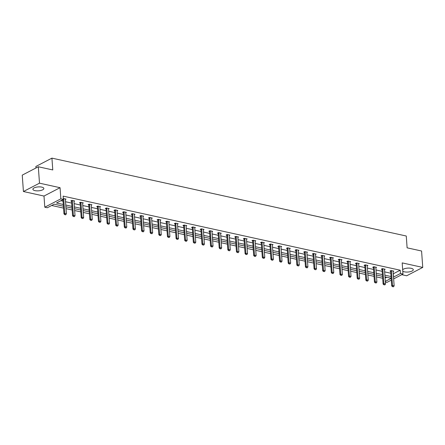 <?xml version="1.0" encoding="UTF-8"?>
<svg xmlns="http://www.w3.org/2000/svg" width="445" height="445" viewBox="0 0 445 445"><rect width="100%" height="100%" fill="white"/><g stroke="black" fill="none" stroke-linecap="round" stroke-linejoin="round"><path stroke-width="0.67" d="M41.758 187.111A5.496 1.964 -4.1 0 1 43.855 188.48A5.496 1.964 -4.1 0 1 40.829 190.477A5.496 1.964 -4.1 0 1 34.983 190.632A5.496 1.964 -4.1 0 1 32.891 189.264A5.496 1.964 -4.1 0 1 35.912 187.262A5.496 1.964 -4.1 0 1 41.758 187.111M402.669 269.703A5.496 1.964 -4.1 0 1 411.191 268.313A5.496 1.964 -4.1 0 1 413.288 269.681A5.496 1.964 -4.1 0 1 410.268 271.684A5.496 1.964 -4.1 0 1 404.416 271.834A5.496 1.964 -4.1 0 1 402.775 271.172M401.757 274.687L406.68 275.772L422.75 267.417L402.185 262.895L402.981 274.053L393.647 278.904M38.32 166.769L39.494 183.173L23.424 191.528L22.25 175.124L38.32 166.769L52.777 169.946L51.926 158.131L406.268 236.017L407.114 247.832L421.576 251.008L422.75 267.417M391.294 280.127L386.916 282.408L385.387 282.069M51.676 205.49L63.546 208.099M66.027 208.644L72.173 209.995M74.654 210.541L80.795 211.892M83.282 212.437L89.423 213.789M91.904 214.334L98.045 215.68M100.531 216.231L106.672 217.577M109.153 218.122L115.294 219.474M117.78 220.019L123.921 221.371M126.402 221.916L132.549 223.268M135.03 223.813L141.171 225.164M143.652 225.71L149.798 227.056M152.279 227.601L158.42 228.953M160.906 229.498L167.047 230.849M169.528 231.394L175.669 232.746M178.156 233.291L184.297 234.643M186.778 235.188L192.919 236.534M195.405 237.085L201.546 238.431M204.027 238.976L210.173 240.328M212.654 240.873L218.795 242.225M221.276 242.77L227.423 244.121M229.904 244.667L236.045 246.018M238.526 246.563L244.672 247.91M247.153 248.455L253.294 249.806M255.78 250.351L261.921 251.703M264.402 252.248L270.543 253.6M273.03 254.145L279.171 255.497M281.652 256.042L287.793 257.388M290.279 257.939L296.42 259.285M298.901 259.83L305.048 261.182M307.528 261.727L313.669 263.078M316.15 263.624L322.297 264.975M324.778 265.52L330.919 266.872M333.4 267.417L339.546 268.763M342.027 269.308L348.168 270.66M350.654 271.205L356.795 272.557M359.276 273.102L365.417 274.454M367.904 274.999L374.045 276.351M376.526 276.896L382.672 278.242M63.413 206.207L54.19 204.183L47.309 207.759L44.795 207.209L60.859 198.854L63.374 199.405L56.493 202.987L63.29 204.478M23.424 191.528L43.994 196.05L44.795 207.209M35.967 167.988L35.861 166.486L51.926 158.131M73.992 201.34L74.671 200.99L71.906 200.378L70.822 200.945L71.5 201.095M91.247 205.128L91.92 204.778L89.156 204.172L88.071 204.733L88.75 204.884M108.497 208.922L109.17 208.571L106.405 207.965L105.32 208.527L105.999 208.677M125.746 212.716L126.419 212.36L123.654 211.753L122.57 212.321L123.248 212.471M142.995 216.504L143.668 216.153L140.904 215.547L139.819 216.109L140.498 216.259M160.244 220.297L160.923 219.947L158.159 219.335L157.068 219.902L157.753 220.053M177.494 224.091L178.172 223.735L175.408 223.129L174.323 223.696L175.002 223.841M194.743 227.879L195.422 227.529L192.657 226.922L191.572 227.484L192.251 227.634M211.992 231.673L212.671 231.322L209.907 230.71L208.822 231.278L209.5 231.428M229.242 235.461L229.92 235.11L227.156 234.504L226.071 235.066L226.75 235.216M246.491 239.254L247.17 238.904L244.405 238.297L243.32 238.859L243.999 239.01M263.746 243.048L264.419 242.697L261.654 242.086L260.57 242.653L261.248 242.803M280.995 246.836L281.668 246.486L278.904 245.879L277.819 246.441L278.498 246.591M298.245 250.63L298.918 250.279L296.153 249.673L295.068 250.235L295.747 250.385M315.494 254.423L316.167 254.067L313.402 253.461L312.318 254.028L312.996 254.178M332.743 258.211L333.422 257.861L330.657 257.255L329.567 257.816L330.251 257.966M349.993 262.005L350.671 261.654L347.907 261.043L346.822 261.61L347.501 261.76M367.242 265.798L367.92 265.442L365.156 264.836L364.071 265.404L364.75 265.548M384.491 269.587L385.17 269.236L382.405 268.63L381.32 269.192L381.999 269.342M60.859 200.712L63.051 201.196M65.532 201.741L71.678 203.092M74.159 203.638L80.3 204.989M82.787 205.534L88.928 206.886M91.409 207.431L97.55 208.777M100.036 209.322L106.177 210.674M108.658 211.219L114.804 212.571M117.285 213.116L123.426 214.468M125.907 215.013L132.054 216.365M134.535 216.91L140.676 218.256M143.157 218.807L149.303 220.153M151.784 220.698L157.925 222.049M160.411 222.595L166.552 223.946M169.033 224.491L175.174 225.843M177.661 226.388L183.802 227.74M186.283 228.285L192.424 229.631M194.91 230.176L201.051 231.528M203.532 232.073L209.678 233.425M212.159 233.97L218.3 235.322M220.781 235.867L226.928 237.218M229.409 237.764L235.55 239.11M238.031 239.66L244.177 241.006M246.658 241.552L252.799 242.903M255.285 243.448L261.426 244.8M263.907 245.345L270.048 246.697M272.535 247.242L278.676 248.594M281.157 249.139L287.303 250.485M289.784 251.03L295.925 252.382M298.406 252.927L304.552 254.279M307.033 254.824L313.174 256.175M315.655 256.721L321.802 258.072M324.283 258.617L330.424 259.963M332.91 260.514L339.051 261.86M341.532 262.405L347.673 263.757M350.159 264.302L356.3 265.654M358.781 266.199L364.922 267.551M367.409 268.096L373.55 269.447M376.031 269.993L382.177 271.339M384.658 271.884L390.799 273.236M393.28 273.781L400.233 270.215L63.14 196.123L63.374 199.405M393.119 271.483L393.792 271.133L391.027 270.527L389.942 271.088L390.621 271.239M375.869 267.69L376.542 267.339L373.778 266.733L372.693 267.295L373.372 267.445M358.62 263.902L359.293 263.546L356.528 262.939L355.444 263.507L356.122 263.657M341.365 260.108L342.044 259.758L339.279 259.151L338.194 259.713L338.873 259.863M324.116 256.314L324.794 255.964L322.03 255.358L320.945 255.919L321.624 256.07M306.866 252.526L307.545 252.176L304.781 251.564L303.696 252.131L304.374 252.282M289.617 248.733L290.296 248.382L287.531 247.776L286.447 248.338L287.125 248.488M272.368 244.945L273.046 244.589L270.282 243.982L269.197 244.55L269.876 244.694M255.119 241.151L255.797 240.801L253.033 240.189L251.942 240.756L252.627 240.906M237.869 237.357L238.542 237.007L235.783 236.401L234.693 236.963L235.377 237.113M220.62 233.569L221.293 233.213L218.528 232.607L217.444 233.174L218.122 233.325M203.371 229.776L204.044 229.425L201.279 228.819L200.194 229.381L200.873 229.531M186.121 225.982L186.794 225.632L184.03 225.025L182.945 225.587L183.624 225.737M168.866 222.194L169.545 221.844L166.78 221.232L165.696 221.799L166.374 221.949M151.617 218.4L152.296 218.05L149.531 217.444L148.446 218.006L149.125 218.156M134.368 214.607L135.046 214.256L132.282 213.65L131.197 214.217L131.876 214.362M117.118 210.819L117.797 210.468L115.033 209.856L113.948 210.424L114.626 210.574M99.869 207.025L100.548 206.675L97.783 206.068L96.699 206.63L97.377 206.78M82.62 203.237L83.298 202.881L80.534 202.275L79.444 202.842L80.128 202.987M65.371 199.443L66.049 199.093L63.312 198.492M400.233 270.215L400.467 273.497L402.981 274.053M43.994 196.05L60.058 187.695L39.494 183.173M60.058 187.695L60.859 198.854M393.519 277.063L400.467 273.497M65.771 205.023L71.912 206.374M74.393 206.919L80.539 208.271M83.02 208.816L89.161 210.162M91.642 210.713L97.789 212.059M100.27 212.604L106.411 213.956M108.897 214.501L115.038 215.853M117.519 216.398L123.66 217.75M126.146 218.295L132.287 219.646M134.768 220.192L140.909 221.538M143.396 222.083L149.537 223.435M152.018 223.98L158.164 225.331M160.645 225.876L166.786 227.228M169.267 227.773L175.413 229.125M177.894 229.67L184.035 231.016M186.516 231.567L192.663 232.913M195.144 233.458L201.285 234.81M203.771 235.355L209.912 236.707M212.393 237.252L218.534 238.603M221.02 239.149L227.161 240.5M229.642 241.045L235.783 242.392M238.27 242.937L244.411 244.288M246.892 244.833L253.038 246.185M255.519 246.73L261.66 248.082M264.141 248.627L270.287 249.979M272.768 250.524L278.909 251.87M281.396 252.421L287.537 253.767M290.018 254.312L296.159 255.664M298.645 256.209L304.786 257.56M307.267 258.106L313.408 259.457M315.894 260.002L322.035 261.354M324.516 261.899L330.663 263.245M333.144 263.79L339.285 265.142M341.766 265.687L347.912 267.039M350.393 267.584L356.534 268.936M359.015 269.481L365.161 270.833M367.642 271.378L373.783 272.724M376.27 273.274L382.411 274.621M384.892 275.166L391.033 276.517M391.161 278.247L385.014 276.896M382.533 276.351L376.392 275.004M373.911 274.454L367.765 273.108M365.284 272.562L359.143 271.211M356.656 270.666L350.515 269.314M348.034 268.769L341.894 267.417M339.407 266.872L333.266 265.52M330.785 264.975L324.644 263.629M322.158 263.084L316.017 261.732M313.536 261.187L307.389 259.836M304.908 259.29L298.767 257.939M296.287 257.394L290.14 256.042M287.659 255.497L281.518 254.151M279.037 253.6L272.891 252.254M270.41 251.709L264.269 250.357M261.782 249.812L255.641 248.46M253.161 247.915L247.019 246.563M244.533 246.018L238.392 244.667M235.911 244.121L229.77 242.775M227.284 242.23L221.143 240.879M218.662 240.333L212.515 238.982M210.034 238.437L203.893 237.085M201.413 236.54L195.266 235.188M192.785 234.643L186.644 233.297M184.158 232.746L178.017 231.4M175.536 230.855L169.395 229.503M166.908 228.958L160.767 227.606M158.287 227.061L152.145 225.71M149.659 225.164L143.518 223.813M141.037 223.268L134.891 221.922M132.41 221.376L126.269 220.025M123.788 219.48L117.641 218.128M115.16 217.583L109.019 216.231M106.539 215.686L100.392 214.334M97.911 213.789L91.77 212.443M89.284 211.892L83.143 210.546M80.662 210.001L74.521 208.649M72.034 208.104L65.893 206.753M385.337 281.368L391.166 278.336M385.103 278.086L386.683 277.263M393.347 273.797L393.586 277.079M392.64 286.619L393.469 286.803L392.64 286.619L392.49 285.506L391.706 285.913L390.671 271.472A0.706 0.506 62.5 0 0 390.632 271.266L390.488 270.805M393.174 270.994L393.124 271.239A0.706 0.506 62.5 0 0 393.113 271.428L394.148 285.868L392.49 285.506L391.455 271.066A0.706 0.506 62.5 0 0 391.416 270.86L391.327 270.588M393.469 286.803L394.148 285.868M391.706 285.913L392.512 286.686M384.013 284.722L384.842 284.906L384.013 284.722L383.863 283.61L383.084 284.016L382.049 269.575A0.706 0.506 62.5 0 0 382.01 269.37L381.86 268.913M384.552 269.103L384.502 269.342A0.706 0.506 62.5 0 0 384.491 269.536L385.526 283.971L383.863 283.61L382.828 269.169A0.706 0.506 62.5 0 0 382.789 268.964L382.7 268.691M384.842 284.906L385.526 283.971M383.084 284.016L383.885 284.789M375.391 282.825L376.22 283.009L375.391 282.825L375.241 281.713L374.456 282.119L373.422 267.679A0.706 0.506 62.5 0 0 373.383 267.478L373.233 267.017M375.925 267.206L375.875 267.445A0.706 0.506 62.5 0 0 375.864 267.64L376.898 282.074L375.241 281.713L374.206 267.273A0.706 0.506 62.5 0 0 374.167 267.072L374.078 266.8M376.22 283.009L376.898 282.074M374.456 282.119L375.257 282.892M366.763 280.929L367.592 281.112L366.763 280.929L366.613 279.816L365.834 280.222L364.8 265.787A0.706 0.506 62.5 0 0 364.755 265.582L364.611 265.12M367.303 265.309L367.253 265.548A0.706 0.506 62.5 0 0 367.236 265.743L368.271 280.183L366.613 279.816L365.579 265.376A0.706 0.506 62.5 0 0 365.54 265.175L365.451 264.903M367.592 281.112L368.271 280.183M365.834 280.222L366.636 280.995M358.142 279.032L358.97 279.215L358.142 279.032L357.991 277.919L357.207 278.325L356.172 263.891A0.706 0.506 62.5 0 0 356.134 263.685L355.983 263.223M358.676 263.412L358.626 263.651A0.706 0.506 62.5 0 0 358.614 263.846L359.649 278.286L357.991 277.919L356.957 263.485A0.706 0.506 62.5 0 0 356.912 263.279L356.829 263.006M358.97 279.215L359.649 278.286M357.207 278.325L358.008 279.104M349.514 277.14L350.343 277.318L349.514 277.14L349.364 276.022L348.585 276.434L347.551 261.994A0.706 0.506 62.5 0 0 347.506 261.788L347.361 261.326M350.048 261.515L349.998 261.76A0.706 0.506 62.5 0 0 349.987 261.949L351.022 276.389L349.364 276.022L348.329 261.588A0.706 0.506 62.5 0 0 348.29 261.382L348.201 261.109M350.343 277.318L351.022 276.389M348.585 276.434L349.386 277.207M340.892 275.244L341.721 275.427L340.892 275.244L340.742 274.131L339.958 274.537L338.923 260.097A0.706 0.506 62.5 0 0 338.884 259.891L338.734 259.435M341.426 259.619L341.376 259.863A0.706 0.506 62.5 0 0 341.365 260.058L342.4 274.493L340.742 274.131L339.707 259.691A0.706 0.506 62.5 0 0 339.663 259.485L339.579 259.213M341.721 275.427L342.4 274.493M339.958 274.537L340.759 275.31M332.265 273.347L333.094 273.53L332.265 273.347L332.115 272.234L331.336 272.64L330.301 258.2A0.706 0.506 62.5 0 0 330.257 258L330.112 257.538M332.799 257.727L332.749 257.966A0.706 0.506 62.5 0 0 332.738 258.161L333.772 272.596L332.115 272.234L331.08 257.794A0.706 0.506 62.5 0 0 331.041 257.588L330.952 257.321M333.094 273.53L333.772 272.596M331.336 272.64L332.137 273.414M323.643 271.45L324.472 271.634L323.643 271.45L323.493 270.338L322.708 270.744L321.674 256.303A0.706 0.506 62.5 0 0 321.635 256.103L321.485 255.641M324.177 255.831L324.127 256.07A0.706 0.506 62.5 0 0 324.116 256.264L325.15 270.705L323.493 270.338L322.453 255.897A0.706 0.506 62.5 0 0 322.414 255.697L322.33 255.424M324.472 271.634L325.15 270.705M322.708 270.744L323.509 271.517M315.016 269.553L315.844 269.737L315.016 269.553L314.865 268.441L314.081 268.847L313.046 254.412A0.706 0.506 62.5 0 0 313.007 254.206L312.863 253.745M315.55 253.934L315.499 254.173A0.706 0.506 62.5 0 0 315.488 254.368L316.523 268.808L314.865 268.441L313.831 254.006A0.706 0.506 62.5 0 0 313.792 253.8L313.703 253.528M315.844 269.737L316.523 268.808M314.081 268.847L314.888 269.626M306.388 267.662L307.222 267.84L306.388 267.662L306.238 266.544L305.459 266.95L304.425 252.515A0.706 0.506 62.5 0 0 304.386 252.309L304.235 251.848M306.928 252.037L306.878 252.282A0.706 0.506 62.5 0 0 306.866 252.471L307.901 266.911L306.238 266.544L305.203 252.109A0.706 0.506 62.5 0 0 305.164 251.903L305.075 251.631M307.222 267.84L307.901 266.911M305.459 266.95L306.26 267.729M297.766 265.765L298.595 265.949L297.766 265.765L297.616 264.653L296.832 265.059L295.797 250.618A0.706 0.506 62.5 0 0 295.758 250.413L295.614 249.951M298.3 250.14L298.25 250.385A0.706 0.506 62.5 0 0 298.239 250.574L299.274 265.014L297.616 264.653L296.581 250.212A0.706 0.506 62.5 0 0 296.542 250.007L296.453 249.734M298.595 265.949L299.274 265.014M296.832 265.059L297.633 265.832M289.139 263.868L289.968 264.052L289.139 263.868L288.989 262.756L288.21 263.162L287.175 248.722A0.706 0.506 62.5 0 0 287.136 248.516L286.986 248.06M289.678 248.249L289.628 248.488A0.706 0.506 62.5 0 0 289.612 248.683L290.652 263.117L288.989 262.756L287.954 248.316A0.706 0.506 62.5 0 0 287.915 248.11L287.826 247.837M289.968 264.052L290.652 263.117M288.21 263.162L289.011 263.935M280.517 261.971L281.346 262.155L280.517 261.971L280.367 260.859L279.582 261.265L278.548 246.825A0.706 0.506 62.5 0 0 278.509 246.625L278.359 246.163M281.051 246.352L281.001 246.591A0.706 0.506 62.5 0 0 280.99 246.786L282.024 261.221L280.367 260.859L279.332 246.419A0.706 0.506 62.5 0 0 279.293 246.219L279.204 245.946M281.346 262.155L282.024 261.221M279.582 261.265L280.383 262.038M271.889 260.075L272.718 260.258L271.889 260.075L271.739 258.962L270.961 259.368L269.926 244.934A0.706 0.506 62.5 0 0 269.881 244.728L269.737 244.266M272.429 244.455L272.373 244.694A0.706 0.506 62.5 0 0 272.362 244.889L273.397 259.329L271.739 258.962L270.705 244.522A0.706 0.506 62.5 0 0 270.666 244.322L270.577 244.049M272.718 260.258L273.397 259.329M270.961 259.368L271.762 260.147M263.268 258.183L264.096 258.361L263.268 258.183L263.117 257.065L262.333 257.471L261.298 243.037A0.706 0.506 62.5 0 0 261.26 242.831L261.109 242.369M263.802 242.558L263.752 242.798A0.706 0.506 62.5 0 0 263.74 242.992L264.775 257.433L263.117 257.065L262.083 242.631A0.706 0.506 62.5 0 0 262.038 242.425L261.955 242.152M264.096 258.361L264.775 257.433M262.333 257.471L263.134 258.25M254.64 256.287L255.469 256.465L254.64 256.287L254.49 255.169L253.711 255.58L252.677 241.14A0.706 0.506 62.5 0 0 252.632 240.934L252.487 240.472M255.174 240.662L255.124 240.906A0.706 0.506 62.5 0 0 255.113 241.095L256.148 255.536L254.49 255.169L253.455 240.734A0.706 0.506 62.5 0 0 253.416 240.528L253.327 240.256M255.469 256.465L256.148 255.536M253.711 255.58L254.512 256.353M246.018 254.39L246.847 254.573L246.018 254.39L245.868 253.277L245.084 253.683L244.049 239.243A0.706 0.506 62.5 0 0 244.01 239.037L243.86 238.581M246.552 238.765L246.502 239.01A0.706 0.506 62.5 0 0 246.491 239.204L247.526 253.639L245.868 253.277L244.833 238.837A0.706 0.506 62.5 0 0 244.789 238.631L244.706 238.359M246.847 254.573L247.526 253.639M245.084 253.683L245.885 254.457M237.391 252.493L238.22 252.677L237.391 252.493L237.241 251.381L236.462 251.787L235.422 237.346A0.706 0.506 62.5 0 0 235.383 237.146L235.238 236.684M237.925 236.874L237.875 237.113A0.706 0.506 62.5 0 0 237.864 237.307L238.898 251.742L237.241 251.381L236.206 236.94A0.706 0.506 62.5 0 0 236.167 236.734L236.078 236.467M238.22 252.677L238.898 251.742M236.462 251.787L237.263 252.56M228.763 250.596L229.598 250.78L228.763 250.596L228.619 249.484L227.834 249.89L226.8 235.45A0.706 0.506 62.5 0 0 226.761 235.249L226.611 234.788M229.303 234.977L229.253 235.216A0.706 0.506 62.5 0 0 229.242 235.411L230.276 249.851L228.619 249.484L227.579 235.043A0.706 0.506 62.5 0 0 227.54 234.843L227.456 234.571M229.598 250.78L230.276 249.851M227.834 249.89L228.635 250.663M220.142 248.699L220.97 248.883L220.142 248.699L219.991 247.587L219.207 247.993L218.172 233.558A0.706 0.506 62.5 0 0 218.133 233.352L217.989 232.891M220.676 233.08L220.625 233.319A0.706 0.506 62.5 0 0 220.614 233.514L221.649 247.954L219.991 247.587L218.957 233.152A0.706 0.506 62.5 0 0 218.918 232.946L218.829 232.674M220.97 248.883L221.649 247.954M219.207 247.993L220.014 248.772M211.514 246.808L212.343 246.986L211.514 246.808L211.364 245.69L210.585 246.096L209.551 231.661A0.706 0.506 62.5 0 0 209.512 231.456L209.361 230.994M212.054 231.183L212.004 231.428A0.706 0.506 62.5 0 0 211.992 231.617L213.027 246.057L211.364 245.69L210.329 231.255A0.706 0.506 62.5 0 0 210.29 231.05L210.201 230.777M212.343 246.986L213.027 246.057M210.585 246.096L211.386 246.875M202.892 244.911L203.721 245.095L202.892 244.911L202.742 243.799L201.958 244.205L200.923 229.765A0.706 0.506 62.5 0 0 200.884 229.559L200.734 229.097M203.426 229.286L203.376 229.531A0.706 0.506 62.5 0 0 203.365 229.72L204.4 244.16L202.742 243.799L201.707 229.359A0.706 0.506 62.5 0 0 201.668 229.153L201.579 228.88M203.721 245.095L204.4 244.16M201.958 244.205L202.759 244.978M194.265 243.014L195.094 243.198L194.265 243.014L194.115 241.902L193.336 242.308L192.301 227.868A0.706 0.506 62.5 0 0 192.257 227.662L192.112 227.206M194.804 227.395L194.754 227.634A0.706 0.506 62.5 0 0 194.738 227.829L195.772 242.264L194.115 241.902L193.08 227.462A0.706 0.506 62.5 0 0 193.041 227.256L192.952 226.989M195.094 243.198L195.772 242.264M193.336 242.308L194.137 243.081M185.643 241.118L186.472 241.301L185.643 241.118L185.493 240.005L184.708 240.411L183.674 225.971A0.706 0.506 62.5 0 0 183.635 225.771L183.485 225.309M186.177 225.498L186.127 225.737A0.706 0.506 62.5 0 0 186.116 225.932L187.15 240.367L185.493 240.005L184.458 225.565A0.706 0.506 62.5 0 0 184.414 225.365L184.33 225.092M186.472 241.301L187.15 240.367M184.708 240.411L185.509 241.184M177.015 239.221L177.844 239.404L177.015 239.221L176.865 238.108L176.087 238.514L175.052 224.08A0.706 0.506 62.5 0 0 175.007 223.874L174.863 223.412M177.549 223.601L177.499 223.841A0.706 0.506 62.5 0 0 177.488 224.035L178.523 238.476L176.865 238.108L175.831 223.674A0.706 0.506 62.5 0 0 175.792 223.468L175.703 223.195M177.844 239.404L178.523 238.476M176.087 238.514L176.888 239.293M168.394 237.33L169.222 237.508L168.394 237.33L168.243 236.212L167.459 236.618L166.424 222.183A0.706 0.506 62.5 0 0 166.386 221.977L166.235 221.515M168.928 221.705L168.878 221.949A0.706 0.506 62.5 0 0 168.866 222.138L169.901 236.579L168.243 236.212L167.209 221.777A0.706 0.506 62.5 0 0 167.164 221.571L167.081 221.298M169.222 237.508L169.901 236.579M167.459 236.618L168.26 237.396M159.766 235.433L160.595 235.611L159.766 235.433L159.616 234.315L158.837 234.726L157.803 220.286A0.706 0.506 62.5 0 0 157.758 220.08L157.613 219.619M160.3 219.808L160.25 220.053A0.706 0.506 62.5 0 0 160.239 220.242L161.274 234.682L159.616 234.315L158.581 219.88A0.706 0.506 62.5 0 0 158.542 219.674L158.453 219.402M160.595 235.611L161.274 234.682M158.837 234.726L159.638 235.5M151.144 233.536L151.973 233.72L151.144 233.536L150.994 232.423L150.21 232.83L149.175 218.389A0.706 0.506 62.5 0 0 149.136 218.184L148.986 217.727M151.678 217.911L151.628 218.156A0.706 0.506 62.5 0 0 151.617 218.35L152.652 232.785L150.994 232.423L149.959 217.983A0.706 0.506 62.5 0 0 149.915 217.777L149.832 217.505M151.973 233.72L152.652 232.785M150.21 232.83L151.011 233.603M142.517 231.639L143.346 231.823L142.517 231.639L142.367 230.527L141.582 230.933L140.548 216.493A0.706 0.506 62.5 0 0 140.509 216.292L140.364 215.831M143.051 216.02L143.001 216.259A0.706 0.506 62.5 0 0 142.99 216.454L144.024 230.888L142.367 230.527L141.332 216.086A0.706 0.506 62.5 0 0 141.293 215.881L141.204 215.614M143.346 231.823L144.024 230.888M141.582 230.933L142.389 231.706M133.889 229.742L134.724 229.926L133.889 229.742L133.739 228.63L132.96 229.036L131.926 214.596A0.706 0.506 62.5 0 0 131.887 214.395L131.737 213.934M134.429 214.123L134.379 214.362A0.706 0.506 62.5 0 0 134.368 214.557L135.402 228.997L133.739 228.63L132.705 214.19A0.706 0.506 62.5 0 0 132.666 213.989L132.577 213.717M134.724 229.926L135.402 228.997M132.96 229.036L133.761 229.809M125.267 227.846L126.096 228.029L125.267 227.846L125.117 226.733L124.333 227.139L123.298 212.704A0.706 0.506 62.5 0 0 123.259 212.499L123.115 212.037M125.802 212.226L125.751 212.465A0.706 0.506 62.5 0 0 125.74 212.66L126.775 227.1L125.117 226.733L124.083 212.298A0.706 0.506 62.5 0 0 124.044 212.093L123.955 211.82M126.096 228.029L126.775 227.1M124.333 227.139L125.134 227.918M116.64 225.954L117.469 226.132L116.64 225.954L116.49 224.836L115.711 225.242L114.677 210.808A0.706 0.506 62.5 0 0 114.638 210.602L114.487 210.14M117.18 210.329L117.13 210.574A0.706 0.506 62.5 0 0 117.113 210.763L118.153 225.203L116.49 224.836L115.455 210.402A0.706 0.506 62.5 0 0 115.416 210.196L115.327 209.923M117.469 226.132L118.153 225.203M115.711 225.242L116.512 226.021M108.018 224.058L108.847 224.241L108.018 224.058L107.868 222.945L107.084 223.351L106.049 208.911A0.706 0.506 62.5 0 0 106.01 208.705L105.86 208.243M108.552 208.432L108.502 208.677A0.706 0.506 62.5 0 0 108.491 208.872L109.526 223.307L107.868 222.945L106.833 208.505A0.706 0.506 62.5 0 0 106.794 208.299L106.705 208.026M108.847 224.241L109.526 223.307M107.084 223.351L107.885 224.124M99.391 222.161L100.22 222.344L99.391 222.161L99.241 221.048L98.462 221.454L97.427 207.014A0.706 0.506 62.5 0 0 97.383 206.808L97.238 206.352M99.93 206.541L99.875 206.78A0.706 0.506 62.5 0 0 99.864 206.975L100.898 221.41L99.241 221.048L98.206 206.608A0.706 0.506 62.5 0 0 98.167 206.402L98.078 206.135M100.22 222.344L100.898 221.41M98.462 221.454L99.263 222.227M90.769 220.264L91.598 220.447L90.769 220.264L90.619 219.151L89.834 219.557L88.8 205.117A0.706 0.506 62.5 0 0 88.761 204.917L88.611 204.455M91.303 204.644L91.253 204.884A0.706 0.506 62.5 0 0 91.242 205.078L92.276 219.513L90.619 219.151L89.584 204.711A0.706 0.506 62.5 0 0 89.54 204.511L89.456 204.238M91.598 220.447L92.276 219.513M89.834 219.557L90.635 220.331M82.141 218.367L82.97 218.551L82.141 218.367L81.991 217.255L81.213 217.661L80.178 203.226A0.706 0.506 62.5 0 0 80.133 203.02L79.989 202.558M82.675 202.748L82.625 202.987A0.706 0.506 62.5 0 0 82.614 203.181L83.649 217.622L81.991 217.255L80.957 202.82A0.706 0.506 62.5 0 0 80.918 202.614L80.829 202.341M82.97 218.551L83.649 217.622M81.213 217.661L82.014 218.439M73.52 216.476L74.348 216.654L73.52 216.476L73.369 215.358L72.585 215.764L71.55 201.329A0.706 0.506 62.5 0 0 71.511 201.123L71.361 200.662M74.054 200.851L74.004 201.095A0.706 0.506 62.5 0 0 73.992 201.285L75.027 215.725L73.369 215.358L72.335 200.923A0.706 0.506 62.5 0 0 72.29 200.717L72.207 200.445M74.348 216.654L75.027 215.725M72.585 215.764L73.386 216.543M62.94 199.633L63.963 213.873L64.742 213.466L63.707 199.026A0.706 0.506 62.5 0 0 63.668 198.82L63.579 198.548M65.721 214.757L64.764 214.646L65.593 214.829L66.4 213.828L65.365 199.388A0.706 0.506 62.5 0 1 65.376 199.199L65.426 198.954M64.892 214.579L64.742 213.466L66.4 213.828M63.963 213.873L64.764 214.646M391.416 270.86L390.632 271.266M391.455 271.066L390.671 271.472M382.789 268.964L382.01 269.37M382.828 269.169L382.049 269.575M374.167 267.072L373.383 267.478M374.206 267.273L373.422 267.679M365.54 265.175L364.755 265.582M365.579 265.376L364.8 265.787M356.912 263.279L356.134 263.685M356.957 263.485L356.172 263.891M348.29 261.382L347.506 261.788M348.329 261.588L347.551 261.994M339.663 259.485L338.884 259.891M339.707 259.691L338.923 260.097M331.041 257.588L330.257 258M331.08 257.794L330.301 258.2M322.414 255.697L321.635 256.103M322.453 255.897L321.674 256.303M313.792 253.8L313.007 254.206M313.831 254.006L313.046 254.412M305.164 251.903L304.386 252.309M305.203 252.109L304.425 252.515M296.542 250.007L295.758 250.413M296.581 250.212L295.797 250.618M287.915 248.11L287.136 248.516M287.954 248.316L287.175 248.722M279.293 246.219L278.509 246.625M279.332 246.419L278.548 246.825M270.666 244.322L269.881 244.728M270.705 244.522L269.926 244.934M262.038 242.425L261.26 242.831M262.083 242.631L261.298 243.037M253.416 240.528L252.632 240.934M253.455 240.734L252.677 241.14M244.789 238.631L244.01 239.037M244.833 238.837L244.049 239.243M236.167 236.734L235.383 237.146M236.206 236.94L235.422 237.346M227.54 234.843L226.761 235.249M227.579 235.043L226.8 235.45M218.918 232.946L218.133 233.352M218.957 233.152L218.172 233.558M210.29 231.05L209.512 231.456M210.329 231.255L209.551 231.661M201.668 229.153L200.884 229.559M201.707 229.359L200.923 229.765M193.041 227.256L192.257 227.662M193.08 227.462L192.301 227.868M184.414 225.365L183.635 225.771M184.458 225.565L183.674 225.971M175.792 223.468L175.007 223.874M175.831 223.674L175.052 224.08M167.164 221.571L166.386 221.977M167.209 221.777L166.424 222.183M158.542 219.674L157.758 220.08M158.581 219.88L157.803 220.286M149.915 217.777L149.136 218.184M149.959 217.983L149.175 218.389M141.293 215.881L140.509 216.292M141.332 216.086L140.548 216.493M132.666 213.989L131.887 214.395M132.705 214.19L131.926 214.596M124.044 212.093L123.259 212.499M124.083 212.298L123.298 212.704M115.416 210.196L114.638 210.602M115.455 210.402L114.677 210.808M106.794 208.299L106.01 208.705M106.833 208.505L106.049 208.911M98.167 206.402L97.383 206.808M98.206 206.608L97.427 207.014M89.54 204.511L88.761 204.917M89.584 204.711L88.8 205.117M80.918 202.614L80.133 203.02M80.957 202.82L80.178 203.226M72.29 200.717L71.511 201.123M72.335 200.923L71.55 201.329M63.668 198.82L63.346 198.987M63.707 199.026L63.362 199.204"/></g></svg>
